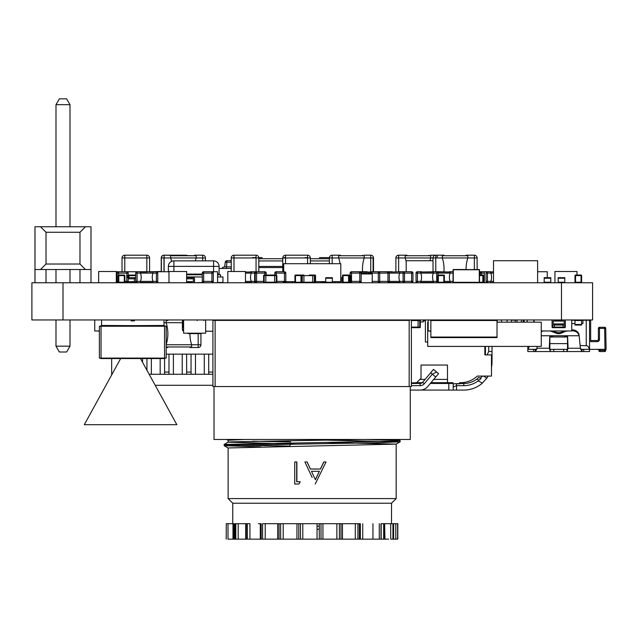 <?xml version="1.0" encoding="UTF-8"?>
<svg xmlns="http://www.w3.org/2000/svg" width="638" height="638" viewBox="0 0 638 638"><rect width="100%" height="100%" fill="white"/><g stroke="black" fill="none" stroke-linecap="round" stroke-linejoin="round"><path stroke-width="0.96" d="M350.948 281.382L350.948 275.6L350.948 281.382M128.19 278.774L134.419 278.774L134.419 277.69L135.719 277.69L134.419 277.69L134.419 282.762L134.419 282.211L135.99 282.211M501.564 319.957L501.564 322.158M497.154 319.957L497.154 322.158M521.413 319.957L521.413 322.158L521.413 319.957M564.797 278.24L564.797 277.69L558.178 277.69L564.797 277.69L564.797 282.762L564.797 282.211L558.178 282.211L558.178 282.762L558.178 277.69L558.178 278.24L564.797 278.24M558.178 278.774L558.178 277.69L564.797 277.69L558.178 277.69L564.797 277.69L558.178 277.69L558.178 282.762M186.631 278.774L191.847 278.774L191.847 277.69L186.631 277.69M220.086 282.482L217.558 282.506M217.558 282.482L222.957 282.482L222.957 276.972L217.558 276.972L220.533 276.964L220.533 274.763L219.759 274.763A0.662 0.662 -7.8 0 1 219.113 274.236L219.759 274.763L217.558 274.763L220.533 274.763L220.533 276.964M186.631 276.972L202.286 276.972L186.631 276.964M186.631 282.482L190.969 282.482M194.438 282.762L202.828 282.482M190.1 276.972L197.373 276.972L190.1 276.972M412.969 273.112L412.969 281.382L411.598 281.382L411.598 282.762A1.38 1.38 172.2 0 0 412.969 281.382L412.969 273.112A1.38 1.38 172.2 0 0 411.598 271.74A1.38 1.38 172.2 0 1 412.969 273.112A1.38 1.38 172.2 0 0 411.598 271.74L411.598 273.112L412.969 273.112A1.38 1.38 172.2 0 0 411.598 271.74L403.328 271.74A1.38 1.38 172.2 0 0 403.216 271.74A1.38 1.38 172.2 0 1 403.32 271.74L403.104 271.74A1.38 1.38 -45 0 1 404.484 273.112A1.38 1.38 135 0 0 403.104 271.74L393.247 272.011M135.719 281.382L135.719 273.112A1.38 1.38 0 0 1 137.09 271.74A1.38 1.38 180 0 0 135.719 273.112L140.472 273.112A11.715 11.715 0 0 1 140.472 281.382L140.472 282.762L153.008 282.762L153.008 281.382L156.39 281.382L156.39 282.762A1.38 1.38 180 0 0 157.769 281.382L157.769 273.112A1.38 1.38 180 0 0 156.39 271.74L153.008 271.74L156.39 271.74A1.38 1.38 0 0 1 157.769 273.112L153.008 273.112A11.715 11.715 180 0 0 153.008 281.382L137.09 281.382L137.09 282.762A1.38 1.38 0 0 1 135.719 281.382L137.09 281.382L137.09 271.74L153.008 271.74L153.208 272.163M152.251 282.762L140.472 282.49L153.008 282.49M149.986 272.011L153.008 271.74L153.008 273.112L140.472 273.112L140.28 272.163M140.472 272.011L147.322 272.011A1.38 1.38 172.2 0 1 148.144 271.74A1.38 1.38 172.2 0 0 147.322 272.011M141.229 282.762L140.472 282.49M141.229 271.74L126.818 271.74A1.38 1.38 -26.6 0 1 128.19 273.112L126.81 273.112L126.81 271.74L128.19 273.112L128.19 281.382A1.38 1.38 -26.6 0 1 126.818 282.762L126.81 273.112L118.54 273.112L118.54 275.106M393.407 282.49L393.407 282.762A0.55 0.55 153.4 0 0 393.877 282.49M168.982 271.74L156.422 271.74A1.38 1.38 172.2 0 0 156.414 271.74L148.144 271.74L156.414 271.74A1.38 1.38 172.2 0 0 156.414 271.74L156.39 281.382L157.769 281.382M142.449 272.011L143.199 271.74M145.695 282.762L147.322 282.49A1.38 1.38 172.2 0 0 148.144 282.762L148.144 282.49M145.695 282.49L147.322 282.49L145.695 282.49M231.243 266.883L224.664 266.883L225.238 262.186A1.683 1.683 -45 0 1 226.905 260.711A1.683 1.683 135 0 0 225.238 262.186L224.664 266.883A3.525 3.525 135 0 0 221.857 268.431A3.525 3.525 135 0 1 224.664 266.883A3.525 3.525 135 0 0 221.857 268.431M226.905 260.711L231.243 260.711L226.905 260.711L226.905 262.186L225.238 262.186L224.664 266.883M276.182 275.042L276.182 273.112L284.452 273.112L284.452 271.74L276.182 271.74A1.38 1.38 -26.6 0 0 274.803 273.112A1.38 1.38 -26.6 0 1 276.182 271.74L276.182 273.112L274.803 273.112L274.803 275.042L274.803 273.112L274.803 275.042L270.265 275.042A0.55 0.55 -26.6 0 0 270.081 275.082L267.521 275.082L270.081 275.082A0.55 0.55 -26.6 0 1 270.265 275.042A0.55 0.55 153.4 0 0 270.081 275.082A0.55 0.55 -26.6 0 1 270.265 275.042L274.803 275.042L270.265 275.042L274.803 275.042L270.265 275.042L274.643 275.042L274.643 275.6L265.823 275.632L265.823 275.042L264.164 275.042A0.55 0.55 180 0 0 263.614 275.6L263.614 282.211A0.55 0.55 180 0 0 264.164 282.762L264.164 282.211L265.823 282.211L265.823 275.6L264.164 275.6L264.164 282.211L263.614 282.211M188.003 333.188L188.003 333.626L201.233 333.626L201.233 333.188M186.631 282.762L186.631 271.493L168.982 271.493L168.982 282.762M268.622 275.082L266.963 275.042A0.55 0.55 180 0 0 266.78 275.082A0.55 0.55 0 0 1 266.963 275.042A0.55 0.55 135 0 0 266.788 275.082A0.55 0.55 -45 0 1 266.971 275.042L268.63 275.042L266.971 275.082M285.912 282.73L285.425 282.73L285.912 282.73M116.291 275.042L117.161 275.042M455.125 319.957L444.096 319.957M460.636 319.957L438.585 319.957M534.094 319.957L534.094 322.158M257.505 319.957L257.505 320.396M367.759 319.957L367.759 320.396L376.149 320.396A0.55 0.55 -90 0 1 376.691 319.957L376.691 320.396M479.505 275.042L482.83 275.042A0.55 0.55 -26.6 0 1 483.381 275.6A0.55 0.55 153.4 0 0 482.83 275.042L479.505 275.042L482.83 275.042A0.55 0.55 -26.6 0 1 483.381 275.6L483.381 282.211L482.83 282.762A0.55 0.55 153.4 0 0 483.381 282.211L483.381 275.6L482.83 275.6L482.83 282.211L479.505 282.211M544.182 278.774L544.182 282.762L544.182 277.69L550.793 277.69L544.182 277.69L550.793 277.69L550.793 282.762L550.793 282.211L544.182 282.211L544.182 282.762M126.81 281.661L125.431 281.661L126.81 281.661M563.107 325.029L563.107 327.119L564.758 327.119L564.758 325.029L554.717 325.029L554.717 323.945L562.66 323.945L562.66 325.029L562.66 323.921L564.199 323.921L564.199 321.058L564.199 323.921L553.178 323.921L553.178 321.058L564.199 321.058L561.998 321.058L561.998 319.957M564.75 325.029A0.55 0.55 -90 0 0 565.308 324.479L565.308 320.507A0.55 0.55 -90 0 0 564.75 319.957A0.55 0.55 90 0 1 565.308 320.507A0.55 0.55 -90 0 0 564.758 319.957M434.223 271.74L438.354 271.74L434.223 271.74A1.38 1.38 180 0 0 434.215 271.74M453.044 273.112L450.133 273.112L450.133 271.74L449.383 271.74L453.044 271.74L450.133 271.74L450.332 272.163M433.529 272.163L433.33 273.112A11.715 11.715 -45 0 0 433.33 281.382L420.793 281.382L420.793 282.762L433.33 282.762L433.33 281.382A11.715 11.715 -45 0 1 433.33 273.112L438.091 273.112L438.091 275.098L438.091 273.112A1.38 1.38 135 0 0 436.711 271.74A1.38 1.38 -45 0 1 438.091 273.112L450.133 273.112A11.715 11.715 180 0 0 450.133 281.382L450.133 282.762L449.383 282.762M450.133 271.74L449.383 271.74M437.596 271.74L450.133 272.011M437.596 272.011L449.383 272.011L438.354 271.74M444.311 282.49L450.133 282.49M453.522 282.762A1.38 1.38 180 0 0 454.527 282.323M371.715 273.112L378.31 273.112L378.31 281.382L387.96 281.382L387.96 273.112L378.31 273.112A1.38 1.38 -26.6 0 1 379.69 271.74L379.69 282.762A1.38 1.38 -26.6 0 1 378.31 281.382L378.31 273.112A1.38 1.38 -26.6 0 1 379.69 271.74L387.96 271.74A1.38 1.38 -26.6 0 1 389.339 273.112L387.96 273.112L387.96 271.74L389.339 273.112L389.339 281.382A1.38 1.38 -26.6 0 1 387.968 282.762M367.887 273.112L370.526 273.112L370.526 273.941L370.526 273.112A1.38 1.38 -26.6 0 1 371.906 271.74L371.906 273.112L370.526 273.112L370.526 273.941L370.526 273.112A1.38 1.38 -26.6 0 1 371.906 271.74L387.96 271.74A1.38 1.38 -26.6 0 1 389.339 273.112L399.723 273.112L399.723 271.74L398.973 271.74L403.104 271.74L399.723 271.74L403.104 271.74L399.723 271.74L403.104 271.74L403.104 281.382L404.484 281.382A1.38 1.38 -45 0 1 403.112 282.762L403.104 281.382L399.723 281.382A11.715 11.715 -45 0 1 399.723 273.112L404.484 273.112L404.484 281.382L404.484 273.112L411.598 273.112L411.598 281.382L404.484 281.382M378.31 273.112L378.31 281.382L378.31 273.112M248.334 320.396L248.334 319.957L248.334 320.396L248.334 319.957L248.334 320.396L252.425 320.396A0.55 0.55 -90 0 1 252.959 319.957L252.959 320.396M455.245 282.323L455.245 282.762L455.245 282.323M406.199 261.851A35.832 35.832 135 0 0 405.178 257.951L405.178 255.2L398.646 255.2L406.916 255.2L398.646 255.2A2.759 2.759 135 0 0 395.895 257.951A2.759 2.759 -45 0 1 398.646 255.2A2.759 2.759 180 0 1 398.654 255.2L405.154 255.2L405.178 255.75L430.682 255.75L405.178 255.75M395.895 257.951L395.895 271.74L395.895 257.951L430.706 257.951A35.832 35.832 -45 0 0 429.94 260.711A35.832 35.832 -45 0 1 430.706 257.951L430.706 255.75M430.706 255.2L437.245 255.2L437.237 257.951M254.618 320.396L254.618 319.957L257.505 319.989M312.732 275.082L314.989 275.042A0.55 0.55 -26.6 0 1 315.539 275.6A0.55 0.55 153.4 0 0 314.989 275.042L309.478 275.042A0.55 0.55 153.4 0 0 309.286 275.082A0.55 0.55 -26.6 0 1 309.478 275.042L314.989 275.042A0.55 0.55 -26.6 0 1 315.539 275.6L315.539 282.211L314.989 282.762A0.55 0.55 153.4 0 0 315.539 282.211L315.539 275.6L314.989 275.6L314.989 282.211L312.732 282.211L312.732 275.6L309.478 275.6M309.286 275.082A0.55 0.55 -26.6 0 1 309.478 275.042L314.39 275.6L314.39 282.762A0.55 0.55 135 0 0 314.941 282.211L314.941 275.6A0.55 0.55 135 0 0 314.39 275.042L314.39 275.6L314.989 275.6L314.989 275.042M430.977 382.688L447.485 382.688L447.485 365.048L421.024 365.048L421.024 378.278L416.614 382.688L411.382 382.912M401.174 319.957L401.174 320.396M396.764 319.957L396.764 320.396M423.225 321.943L420.314 321.943L423.225 321.943L423.225 319.957L423.225 321.943M419.206 383.462A1.101 1.101 -63.4 0 0 420.211 382.808L420.259 382.688M444.933 382.688L444.989 382.808A1.101 1.101 -63.4 0 0 445.994 383.462M438.035 383.462L437.692 382.688M419.206 390.081L445.994 390.081M487.097 354.903L488.716 351.49L492.026 351.49L492.026 346.418M488.716 346.418L488.716 351.49M485.414 354.903L485.414 346.418M511.485 320.172L517.003 320.172M420.139 390.081L453.219 390.081L453.219 387.035L456.521 385.671L463.802 385.671L463.802 383.462A21.612 21.612 -63.4 0 0 476.921 379.028L478.803 380.176L478.189 380.83L482.352 383.127L486.898 378.079L483.261 376.077M482.567 376.077L480.199 378.167M481.012 378.613L478.811 377.401M482.352 383.127A28.224 28.224 116.6 0 1 463.802 390.081L453.219 390.081L453.219 383.797L459.615 383.797L459.615 382.688L460.604 382.688A24.26 24.26 116.6 0 0 477.256 376.077L491.475 376.077L491.475 354.903L491.475 355.9L492.026 355.9L491.475 356.132M491.475 357.974L491.475 367.4A28.224 28.224 116.6 0 0 492.026 361.85L492.026 351.49M488.182 376.077A28.224 28.224 116.6 0 1 486.898 378.079M492.026 353.476L492.026 350.166L492.026 353.476M485.414 348.603A21.612 21.612 -63.4 0 0 485.303 346.418M425.386 320.396L423.225 320.396M404.149 320.396L404.149 319.957L404.149 320.396L382.76 320.396A0.55 0.55 -90 0 0 382.202 319.957A0.55 0.55 90 0 1 382.76 320.396A0.55 0.55 -90 0 0 382.218 319.957A0.55 0.55 90 0 1 382.744 320.396A0.55 0.55 90 0 0 382.202 319.957A0.55 0.55 90 0 1 382.744 320.396M491.475 354.903L484.864 354.903L484.864 346.418M463.802 383.462L452.996 383.797L452.996 382.688L447.485 382.688M452.996 383.462L430.323 383.462M435.722 377.034L432.333 374.187L436.567 371.986L438.553 373.653L427.747 386.532A9.921 9.921 116.6 0 1 420.147 390.081L410.274 390.081M447.485 365.048L421.024 365.048L421.024 378.278L416.614 382.688L422.26 382.688M411.382 383.462L420.131 383.462A3.31 3.31 -63.4 0 0 422.667 382.29L433.481 369.402L438.553 373.653L433.736 379.395L447.485 379.395M430.65 372.775L432.333 374.187L424.166 383.924L422.659 382.29M425.083 379.395L419.908 379.395M420.131 383.462L420.131 385.671A5.511 5.511 -63.4 0 0 424.166 383.924M411.382 385.671L420.131 385.671M476.921 379.028L478.819 377.393M478.803 380.176L481.076 378.637M463.802 385.671A23.813 23.813 -63.4 0 0 478.189 380.83M425.386 320.946L423.225 320.946M166.191 354.138L212.917 354.138M533.807 319.957L533.807 322.158M527.187 319.957L527.187 322.158M193.944 282.762A0.55 0.55 180 0 0 194.494 282.211L194.494 278.24A0.55 0.55 180 0 0 193.944 277.69L191.847 277.69L191.847 278.79L193.394 278.79L193.394 281.661L193.394 278.79L186.631 278.79M191.185 282.762L191.185 281.661L193.394 281.661L186.631 281.661M339.073 282.762L339.073 281.661L341.282 281.661L341.282 278.79L340.796 278.79L341.282 278.79L341.282 281.661L338.571 281.661M213.586 271.74L213.586 260.87L213.586 266.381L219.097 266.381A5.511 5.511 -7.8 0 0 213.586 260.87L173.895 260.87A5.511 5.511 172.2 0 0 168.376 266.381A5.511 5.511 -7.8 0 1 173.895 260.87L213.586 260.87A5.511 5.511 -7.8 0 1 219.097 266.381L219.097 274.101A0.662 0.662 172.2 0 0 219.759 274.763L219.113 274.236M168.376 266.381L168.376 271.74L168.376 266.381L168.376 271.74L168.376 266.381L173.895 266.381L173.895 271.493M186.631 274.763L202.286 274.763L186.631 274.763M350.429 275.6L350.437 278.24M350.429 282.243A0.55 0.55 180 0 0 350.98 282.762A0.55 0.55 -45 0 1 350.437 282.243M391.987 271.74A1.38 1.38 -26.6 0 1 392.817 272.011A1.38 1.38 -26.6 0 0 391.987 271.74L383.717 271.74L391.987 272.011M385.838 271.74L383.717 271.74M341.832 282.762A0.55 0.55 180 0 0 342.383 282.211L342.534 275.6A0.55 0.55 -26.6 0 1 343.084 275.042A0.55 0.55 153.4 0 0 342.534 275.6A0.55 0.55 -26.6 0 1 343.084 275.042L348.595 275.042A0.55 0.55 -26.6 0 1 349.146 275.6A0.55 0.55 153.4 0 0 348.595 275.042L343.084 275.042L348.595 275.042A0.55 0.55 -26.6 0 1 349.146 275.6L349.146 282.211L350.414 282.211M213.307 273.112L213.307 281.382L211.928 281.382L211.928 282.762A1.38 1.38 172.2 0 0 213.307 281.382L213.307 273.112A1.38 1.38 172.2 0 0 211.928 271.74L211.928 273.112L213.307 273.112A1.38 1.38 172.2 0 0 211.928 271.74L203.666 271.74A1.38 1.38 172.2 0 0 202.286 273.112L202.286 281.382L202.286 273.112L203.666 273.112L203.666 271.74A1.38 1.38 172.2 0 0 202.286 273.112L202.286 281.382A1.38 1.38 172.2 0 0 203.658 282.762M217.558 282.762L217.558 271.74L203.666 271.74M555.379 319.989L561.998 319.989M554.278 325.029L554.278 327.119L552.077 327.119A0.55 0.55 -90 0 0 552.628 327.669L564.758 327.669A0.55 0.55 -90 0 0 565.308 327.119L565.308 320.507L565.308 327.119A0.55 0.55 90 0 1 564.758 327.669L565.308 327.119M387.96 272.011L387.186 272.011L387.96 272.011M399.723 273.112A11.715 11.715 -45 0 0 399.723 281.382L399.723 282.762L388.781 282.49L398.973 282.762M295.49 275.042L294.939 275.6L294.939 282.211A0.55 0.55 172.2 0 0 295.49 282.762L294.939 282.211L294.939 275.6A0.55 0.55 -7.8 0 1 295.49 275.042A0.55 0.55 172.2 0 0 294.939 275.6A0.55 0.55 -7.8 0 1 295.49 275.042L301 275.042A0.55 0.55 -7.8 0 1 301.559 275.6A0.55 0.55 172.2 0 0 301 275.042A0.55 0.55 -7.8 0 1 301.559 275.6L301.559 282.211L301 282.762A0.55 0.55 172.2 0 0 301.559 282.211L301.559 275.6L301 275.6L301 282.211L295.49 282.211L295.49 275.6L301 275.6L301 275.042L295.49 275.042L301 275.042M116.291 271.74L126.81 271.74A1.38 1.38 -26.6 0 1 128.19 273.112M328.777 263.669L330.213 263.669L328.777 263.669M330.213 263.669L327.35 263.669M371.077 272.011L367.616 272.011M366.786 272.011L360.606 272.011M359.784 272.011L359.186 272.011L359.784 272.011M575.548 275.042L574.997 275.6L574.997 282.211A0.55 0.55 172.2 0 0 575.54 282.762L574.997 282.211L574.997 275.6A0.55 0.55 -7.8 0 1 575.548 275.042A0.55 0.55 172.2 0 0 574.997 275.6A0.55 0.55 -7.8 0 1 575.548 275.042L581.058 275.042A0.55 0.55 -7.8 0 1 581.609 275.6A0.55 0.55 172.2 0 0 581.058 275.042A0.55 0.55 -7.8 0 1 581.609 275.6L581.609 282.211L581.058 282.762A0.55 0.55 172.2 0 0 581.609 282.211L581.609 275.6L581.058 275.6L581.058 282.211L575.548 282.211L575.548 275.6L581.058 275.6L581.058 275.042L575.548 275.042L581.058 275.042M443.912 272.011A35.832 35.832 135 0 0 442.301 257.951L467.829 257.951A35.832 35.832 -45 0 0 466.099 269.507A35.832 35.832 -45 0 1 467.829 257.951L467.829 255.2L474.361 255.2A2.759 2.759 -45 0 1 477.12 257.951L477.12 269.531L477.12 257.951L474.361 257.951L474.361 255.2L467.829 255.2L467.829 255.75L442.301 255.75L444.04 255.75L444.04 255.2L442.301 255.2L444.04 255.2M430.706 257.951L433.019 257.951A2.759 2.759 -45 0 1 435.77 255.2A2.759 2.759 135 0 0 433.019 257.951L442.301 257.951L442.301 255.2L435.77 255.2A2.759 2.759 135 0 0 433.019 257.951A2.759 2.759 -45 0 1 435.77 255.2L442.301 255.2L442.301 255.75L467.829 255.75L444.04 255.75L466.091 255.75L444.04 255.75L466.091 255.75L466.091 255.2L474.361 255.2L467.829 255.2L474.361 255.2L474.361 269.531M433.019 257.951L433.019 271.74L433.019 257.951M394.412 319.957L394.412 320.396M477.296 282.762A0.55 0.55 153.4 0 0 477.312 282.762L477.32 282.323L477.296 282.762M131.157 319.957L131.157 320.89L134.466 320.89L134.466 319.957L134.466 320.89M101.586 320.89L101.586 325.468L163.99 325.795M163.99 320.89L163.99 325.468L101.586 325.795M282.778 267.545L258.805 267.545M258.805 266.445L282.778 266.445M329.399 260.934L310.339 260.934M282.778 260.934L258.805 260.934M319.407 257.624L329.415 257.624L319.407 257.624M307.588 257.624L305.076 257.624M258.789 257.624L262.186 257.624M284.125 257.624L285.537 257.624M373.102 271.74L373.102 258.725M256.053 257.624L252.481 257.624M372.329 257.951L371.667 257.951M258.805 258.725L282.778 258.725M310.339 258.725L329.399 258.725M129.051 277.69L129.051 275.042L128.19 275.042L129.051 275.042M126.85 275.6L126.85 277.69M265.823 282.762L265.823 282.211L274.643 282.179L274.643 282.762M265.823 275.042L264.164 275.042A0.55 0.55 0 0 0 263.614 275.6L264.164 275.042M325.739 278.774L325.739 277.69L325.739 278.24L332.35 278.24L332.35 277.69L325.739 277.69L325.739 282.762L325.739 277.69L332.35 277.69L325.739 277.69L332.35 277.69L332.35 282.762L332.35 282.211L325.739 282.211L325.739 282.762M437.772 282.267A1.38 1.38 -45 0 1 436.719 282.762L436.711 281.382L437.764 281.382M433.33 273.112L417.419 273.112L417.419 281.382L420.793 281.382A11.715 11.715 135 0 0 420.793 273.112L420.793 271.74L417.419 271.74L421.551 271.74M420.601 272.163L420.793 271.74M432.58 282.762L421.551 282.762M433.33 281.382L436.711 281.382L436.711 271.74L421.551 272.011M433.33 272.011L420.793 272.011L433.33 272.011M417.419 271.74A1.38 1.38 135 0 0 416.04 273.112A1.38 1.38 -45 0 1 417.419 271.74L417.419 273.112L416.04 273.112L416.04 281.382L416.04 273.112M417.411 282.762A1.38 1.38 -45 0 1 416.04 281.382A1.38 1.38 135 0 0 417.411 282.762L417.419 281.382L416.04 281.382M350.134 273.112L350.134 281.382L350.134 273.112A1.38 1.38 -26.6 0 1 351.514 271.74L351.514 273.112L350.134 273.112L350.134 281.382L351.514 281.382L351.514 282.762A1.38 1.38 -26.6 0 1 350.134 281.382L350.134 273.112A1.38 1.38 -26.6 0 1 351.514 271.74L359.784 271.74A1.38 1.38 -26.6 0 1 361.164 273.112L359.784 273.112L359.784 271.74L361.164 273.112L361.164 281.382A1.38 1.38 -26.6 0 1 359.792 282.762L359.784 273.112L351.514 273.112L351.514 281.382L361.164 281.382M351.514 271.74L366.786 271.74A1.38 1.38 172.2 0 1 368.166 273.112A1.38 1.38 172.2 0 0 366.786 271.74L359.784 271.74A1.38 1.38 -26.6 0 1 361.164 273.112L366.786 273.112L366.786 273.941M171.574 261.381A35.832 35.832 135 0 0 170.649 257.951L196.177 257.951A35.832 35.832 -45 0 0 195.372 260.87A35.832 35.832 -45 0 1 196.177 257.951L196.177 255.2L202.709 255.2A2.759 2.759 -45 0 1 205.468 257.951L205.468 260.87L205.468 257.951A2.759 2.759 180 0 0 202.709 255.2L196.177 255.2L196.177 255.75L170.649 255.75L196.177 255.75M203.267 282.706A2.759 2.759 -45 0 1 202.717 282.762A2.759 2.759 180 0 0 203.267 282.706M161.366 257.951L161.366 271.74L161.366 257.951L170.649 257.951L170.649 255.2L164.118 255.2L172.388 255.2L164.118 255.2A2.759 2.759 135 0 0 161.366 257.951A2.759 2.759 -45 0 1 164.118 255.2A2.759 2.759 180 0 0 164.118 255.2L170.649 255.2L170.649 255.75M172.388 255.2L172.388 255.75L194.438 255.75L163.99 255.2A2.759 2.759 172.2 0 0 161.231 257.951L161.231 271.493L161.231 257.951L161.231 271.493L161.231 257.951L163.99 257.951L163.99 271.493M205.468 257.951L202.709 257.951L202.709 255.2L194.438 255.2L202.709 255.2A2.759 2.759 0 0 1 205.468 257.951L205.468 260.87M321.105 281.637L321.105 282.762M130.67 282.762L130.67 281.661M219.097 268.431L231.243 268.431M241.722 319.957L241.722 320.396L241.722 319.957L241.722 320.396L222.837 320.396M256.572 282.762A1.38 1.38 -26.6 0 1 255.2 281.382L255.2 273.112A1.38 1.38 -26.6 0 1 256.58 271.74L264.842 271.74A1.38 1.38 -26.6 0 1 266.221 273.112L264.842 273.112L264.842 271.74L266.221 273.112L266.221 275.082M255.2 273.112L255.2 281.382L255.2 273.112A1.38 1.38 -26.6 0 1 256.58 271.74L256.58 273.112L255.2 273.112L255.2 281.382L263.614 281.382M256.58 271.74L264.842 271.74A1.38 1.38 -26.6 0 1 266.221 273.112M348.595 282.762A0.55 0.55 153.4 0 0 349.146 282.211L348.595 282.762M342.534 282.211A0.55 0.55 153.4 0 0 343.077 282.762L343.084 282.211L342.383 282.211L342.534 275.6L342.534 282.211M118.54 282.706L118.54 282.762A1.38 1.38 -26.6 0 1 117.161 281.382L117.161 273.112A1.38 1.38 -26.6 0 1 118.54 271.74L126.81 271.74L118.54 271.74L118.54 273.112L117.161 273.112L117.161 281.382L117.161 273.112A1.38 1.38 -26.6 0 1 118.54 271.74L126.81 271.74M418.113 319.989L409.293 319.957L409.293 320.396M418.113 319.957L418.113 327.669L411.382 327.637M552.077 327.119L552.077 324.535M554.278 327.669L554.278 327.119M480.725 273.112L479.808 273.112L479.808 271.74A1.38 1.38 -45 0 1 480.725 272.091A1.38 1.38 135 0 0 479.808 271.74L481.116 271.844M466.29 269.507L464.305 269.507L466.29 269.507M231.243 257.951L231.243 271.493L231.243 257.951A2.759 2.759 -26.6 0 1 234.002 255.2L256.053 255.2L234.002 255.2L234.002 257.951L231.243 257.951L231.243 271.493L231.243 257.951A2.759 2.759 -26.6 0 1 234.002 255.2L256.053 255.2A2.759 2.759 -26.6 0 1 258.805 257.951L258.805 271.74M234.002 271.493L234.002 257.951L256.053 257.951L256.053 255.2A2.759 2.759 -26.6 0 1 258.805 257.951L256.053 257.951L256.053 271.844M199.032 333.188L199.032 333.626M190.204 333.188L190.204 333.626M310.339 257.951L310.339 263.709L310.339 257.951A2.759 2.759 172.2 0 0 307.588 255.2L307.588 257.951L310.339 257.951A2.759 2.759 172.2 0 0 307.588 255.2L285.537 255.2A2.759 2.759 172.2 0 0 282.778 257.951L282.778 271.74L282.778 257.951L282.778 271.74L282.778 257.951L285.537 257.951L285.537 255.2A2.759 2.759 172.2 0 0 282.778 257.951M285.425 282.363L285.425 282.762A2.759 2.759 172.2 0 0 285.529 282.762L285.537 282.73M285.537 263.709L285.537 257.951L307.588 257.951L307.588 255.2L285.537 255.2M173.4 354.138L173.4 374.267L164.58 374.267L164.58 358.548L164.58 374.267L160.17 374.267L160.17 358.548M168.99 374.267L168.99 354.138L168.99 372.058L164.58 372.058L164.58 374.267L168.99 374.267L168.99 372.058M547.268 277.69L547.268 271.74L537.611 271.74M480.27 275.042L480.27 273.112A1.38 1.38 0 0 1 481.65 271.74L481.116 271.74M116.291 282.762L116.291 271.493L98.651 271.493L98.651 282.762M118.237 282.211L118.237 275.6A0.55 0.55 -26.6 0 1 118.796 275.042A0.55 0.55 153.4 0 0 118.237 275.6A0.55 0.55 -26.6 0 1 118.796 275.042L124.306 275.042A0.55 0.55 -26.6 0 1 124.857 275.6A0.55 0.55 153.4 0 0 124.306 275.042L118.796 275.042L124.306 275.042A0.55 0.55 -26.6 0 1 124.857 275.6L124.857 282.211L124.306 282.762A0.55 0.55 153.4 0 0 124.857 282.211L124.857 275.6L124.306 275.6L124.306 282.211L118.237 282.211A0.55 0.55 153.4 0 0 118.788 282.762L118.796 275.042M112.759 358.101L101.282 358.101M100.7 325.795L100.262 326.241L100.7 325.795L100.262 326.241L100.7 325.795L100.262 326.241L100.7 325.795L164.867 325.795L165.314 326.241M164.54 358.101L164.54 326.241L166.191 326.241L166.191 358.101L99.376 358.101L99.376 326.241L164.54 326.241L164.54 325.795M163.99 358.101L143.478 358.436M164.867 358.548L165.314 358.101L164.867 358.548L100.7 358.548L100.262 358.101M141.716 358.101L141.277 358.548L141.716 358.101M114.816 358.101L115.255 358.548M99.376 326.241L99.376 358.101M135.719 275.082L129.051 275.082L135.719 275.082M134.251 282.73L130.67 282.73L134.251 282.73M407.642 320.396L407.642 319.957A0.55 0.55 -90 0 0 407.1 320.396M274.643 275.082L265.823 275.082L274.643 275.082M274.643 282.73L265.823 282.73L274.643 282.73M135.719 278.24L134.419 278.24L134.419 277.69L135.719 277.69L134.419 277.69L135.719 277.69L134.419 277.69L134.419 278.79L128.19 278.79M536.941 348.803L535.306 351.546L527.817 351.546L527.817 349.345L535.306 349.345L536.933 348.795L536.981 348.244L549.318 348.244L549.868 349.257M535.306 349.345L535.306 351.546L550.379 351.546L549.318 348.244L549.749 337.039A1.101 1.101 90 0 1 551.264 336.106L553.409 336.992M579.073 334.822L579.073 335.748A6.619 5.997 180 0 0 572.565 330.835L572.565 329.902A6.619 5.997 0 0 1 579.073 334.822L579.073 335.748L541.255 335.748M604.633 328.395L604.999 349.345L589.56 349.345L589.56 351.546L589.56 349.345L589.56 351.546L582.079 351.546L580.436 348.803L582.079 351.546L582.079 349.345L589.56 349.345L589.56 320.236L590.66 320.236L590.66 341.625L597.28 341.625A2.209 2.209 -90 0 0 599.481 339.424L599.481 328.395L605.733 328.379L604.633 328.395L604.633 327.294L599.481 327.294A1.101 1.101 -90 0 0 598.38 328.395L599.481 328.395L599.481 327.294L604.633 327.294A1.101 1.101 90 0 1 605.733 328.379L606.1 349.345L604.999 349.345L606.1 349.345L605.733 328.379A1.101 1.101 90 0 0 604.633 327.294M536.949 348.428L537.164 346.418M605.661 350.445L605.661 349.345L605.661 350.445A1.101 1.101 90 0 1 604.553 351.546L599.927 351.546L604.553 351.546A1.101 1.101 90 0 0 605.661 350.445L604.553 350.445L604.553 351.546M552.747 330.978L556.161 332.262A6.619 5.997 180 0 0 561.225 332.262L564.63 330.978M561.225 332.262L561.225 333.195L566.297 330.978M571.744 329.902L572.565 329.902M597.28 341.625L597.28 340.525L590.66 340.525L597.28 340.525A1.101 1.101 -90 0 0 598.38 339.424L598.38 328.395L598.38 339.424L599.481 339.424M543.353 330.978A6.619 5.997 180 0 0 541.255 331.776M553.728 349.345L553.728 351.546L571.879 351.546M568.059 345.525L567.509 345.525L567.509 349.257L568.059 348.244L580.413 348.244L579.144 335.955A6.619 6.619 -90 0 0 579.121 335.748M566.999 349.345L566.999 351.546L568.059 348.244L567.637 337.039A1.101 1.101 90 0 0 566.113 336.106L563.968 336.992M580.444 348.795L580.42 348.244L580.444 348.795L582.079 349.345M567.509 345.525L567.645 337.199M567.509 343.611L567.509 336.992L549.868 336.992L549.868 349.345L567.509 349.345L567.509 343.611L549.868 343.611M549.868 345.525L549.318 345.525M528.009 349.345L529.357 346.418M571.744 330.835L572.565 330.835M549.733 337.199L549.868 338.315L549.733 337.199M589.368 349.345L588.395 346.889L587.12 345.724L580.125 345.525M586.25 345.525L586.25 320.236L582.949 320.236L582.949 323.546L582.949 320.236L581.601 320.236M571.744 323.546L574.982 323.546M581.601 323.546L582.949 323.546M598.827 349.345L598.827 350.445L599.927 350.445L599.927 351.546A1.101 1.101 -90 0 1 598.827 350.445M567.365 330.978A6.619 5.997 180 0 0 566.297 331.289M571.744 320.236L574.982 320.236M566.999 351.546L582.079 351.546M553.728 351.546L550.379 351.546L550.379 349.345M561.225 333.195A6.619 5.997 0 0 1 556.161 333.195L551.08 331.289A6.619 5.997 180 0 0 550.012 330.978M586.25 320.236L589.56 320.236L589.56 349.345L589.56 320.236M527.817 349.345L527.817 346.418L527.817 349.345M475.645 282.762L475.645 282.323M456.888 282.323L456.888 282.762M122.025 257.951L122.025 271.74L122.025 257.951A2.759 2.759 -26.6 0 1 124.777 255.2L146.828 255.2L124.777 255.2L124.777 257.951L122.025 257.951L122.025 271.74L122.025 257.951A2.759 2.759 -26.6 0 1 124.777 255.2L146.828 255.2A2.759 2.759 -26.6 0 1 149.587 257.951L149.587 271.74M147.601 282.65A2.759 2.759 -26.6 0 1 146.836 282.762L146.828 282.49M124.777 271.74L124.777 257.951L146.828 257.951L146.828 255.2A2.759 2.759 -26.6 0 1 149.587 257.951L146.828 257.951L146.828 272.011M97.654 330.978L99.376 331.226M205.643 331.226L212.917 331.226M325.428 281.637L325.428 282.762L325.428 281.637M430.865 337.598L497.018 337.598L497.018 337.047L430.865 337.047L430.865 337.598M486.052 281.382L487.432 281.382L487.432 282.762A1.38 1.38 0 0 1 486.052 281.382L486.052 273.112A1.38 1.38 0 0 1 487.432 271.74A1.38 1.38 180 0 0 486.052 273.112L490.813 273.112A11.715 11.715 0 0 1 490.813 281.382L490.813 282.762L493.509 282.49M490.614 272.163L490.813 271.74L487.432 271.74L493.509 272.011M490.813 272.011L493.509 271.74M491.563 282.762L490.813 282.49M490.813 271.74L490.813 273.112L493.509 273.112M245.447 273.112L251.292 273.112A11.715 11.715 180 0 0 251.292 281.382L254.674 281.382L254.674 273.112L251.292 273.112L251.292 271.74L250.543 271.74L254.674 271.74L251.292 271.74L251.492 272.163M245.447 281.382L251.292 281.382L251.292 282.762L250.543 282.762M251.292 271.74L250.543 271.74M245.447 272.011L251.292 272.011M245.447 282.49L251.292 282.49M254.674 271.74A1.38 1.38 0 0 1 255.623 272.115A1.38 1.38 180 0 0 254.674 271.74L254.674 273.112L256.053 273.112M254.674 281.382L254.674 282.762A1.38 1.38 180 0 0 255.623 282.387M581.601 323.945L581.601 325.029L581.601 324.479L581.601 325.029L574.982 325.029L574.982 324.479L574.982 325.029L581.601 325.029L581.601 319.957M418.113 327.119L420.314 327.119L420.314 320.507A0.55 0.55 -90 0 0 419.764 319.957A0.55 0.55 90 0 1 420.314 320.507L420.314 327.119A0.55 0.55 90 0 1 419.764 327.669A0.55 0.55 -90 0 0 420.314 327.119L420.314 320.507L418.113 320.507M418.113 327.669L419.764 327.669L419.764 319.957M563.107 327.119L563.107 327.669M481.65 275.042L481.65 271.74L485.789 271.74L481.65 271.74A1.38 1.38 180 0 0 480.27 273.112L484.346 273.112M399.723 282.49L388.781 282.49L399.723 282.49M399.922 272.163L399.723 271.74M361.164 273.941L372.249 273.941L372.249 282.762M285.912 281.637L285.912 282.762M339.073 282.73A1.38 1.38 -26.6 0 1 338.786 282.762L338.778 281.661M149.659 271.74L161.366 271.493M212.917 372.058L208.69 372.058L208.69 374.267L212.917 374.267L208.69 374.267L208.69 354.138L208.69 374.267L204.28 374.267L204.28 354.138M406.199 271.74L406.199 260.711L433.019 260.711M234.76 319.957L234.76 320.396M335.149 282.762L335.149 282.211M140.504 358.548L176.862 424.701L84.304 424.701L120.654 358.548L84.304 424.701M493.509 281.382L487.432 281.382L487.432 271.74L484.346 271.74L484.346 282.762M350.134 275.042L349.305 275.042A0.55 0.55 180 0 0 348.946 275.169A0.55 0.55 0 0 1 349.305 275.042L350.134 275.042M348.946 282.634A0.55 0.55 180 0 0 349.297 282.762L349.034 282.211M571.744 319.957L571.744 330.978L541.255 330.978M523.232 319.957L523.232 322.158M396.206 282.49L396.206 282.762A0.55 0.55 153.4 0 0 396.684 282.49M428.186 330.978L428.186 322.158L427.691 322.158L427.691 346.418L541.255 346.418L541.255 322.158L497.018 322.158M276.294 275.042L274.643 275.042L276.294 275.042L274.643 275.042L276.294 275.042L276.294 282.211L274.643 282.211L274.643 275.6L276.844 275.6A0.55 0.55 180 0 0 276.294 275.042A0.55 0.55 0 0 1 276.844 275.6L276.844 282.211L276.294 282.762A0.55 0.55 180 0 0 276.844 282.211M134.419 282.762L134.419 278.79M524.165 319.957L524.165 322.158M187.692 282.762A0.55 0.55 180 0 0 188.17 282.482M493.509 282.762L493.509 260.711L537.611 260.711L537.611 282.762M190.929 282.754A1.38 1.38 172.2 0 0 190.969 282.754L190.969 281.661M406.924 255.2L406.924 255.75L428.967 255.75L406.916 255.75L406.924 255.2L398.654 255.2L405.154 255.2M142.529 358.548L142.529 362.232L142.529 358.548M146.939 358.548L146.939 370.263L146.939 358.548M198.179 347.519L191.647 347.519L198.179 347.519A2.759 2.759 -90 0 0 200.938 344.759A2.759 2.759 90 0 1 198.179 347.519L198.179 333.626M166.191 347.519L167.858 347.519L167.858 346.968L189.909 346.968L189.909 347.519L191.647 347.519L191.647 346.968L166.191 346.968M189.909 333.626A35.832 35.832 -90 0 0 191.647 344.759L191.647 347.519M167.858 319.957L167.858 320.507L166.119 320.507L166.119 319.957L166.119 322.708A35.832 35.832 90 0 1 166.191 344.536A35.832 35.832 90 0 0 166.119 322.708L182.388 322.708M167.858 320.507L166.119 320.507M200.938 344.759L200.938 333.626L200.938 344.759L166.191 344.759M338.571 281.637L338.571 282.762M497.018 319.957L430.865 319.957L430.865 320.507L497.018 320.507L497.018 319.957M79.973 232.264L85.484 226.753L40.497 226.753L55.992 226.753L55.992 104.68L59.358 98.85L66.631 98.85L59.358 98.85L55.992 104.68L55.992 226.753L55.992 104.68L59.358 98.85L66.631 98.85L69.997 104.68L66.631 98.85L69.997 104.68L66.631 98.85L69.997 104.68L55.992 104.68L59.358 98.85L66.631 98.85L69.997 104.68L69.997 226.753L90.995 226.753L90.995 269.531L40.497 269.531L46.016 264.02L46.016 232.264L79.973 232.264L79.973 264.02L46.016 264.02M69.997 346.179L66.631 352.009L59.358 352.009L55.992 346.179L55.992 319.957L55.992 346.179L55.992 319.957L55.992 346.179L69.997 346.179L69.997 319.957M55.992 282.762L55.992 269.531M197.222 320.507L197.222 319.957M203.841 320.507L203.841 319.957M428.074 322.158L428.289 320.101L428.074 322.158M430.865 330.978L428.074 330.978L430.865 331.202M79.973 264.02L85.484 269.531M34.986 282.762L34.986 226.753L40.497 226.753L34.986 226.753L34.986 282.762L34.986 226.753L40.497 226.753L34.986 226.753L34.986 282.762L34.986 226.753L40.497 226.753L34.986 226.753L34.986 282.762L34.986 226.753L40.497 226.753L46.016 232.264M34.986 269.531L40.497 269.531M46.016 282.762L46.016 269.531M90.995 226.753L85.484 226.753L90.995 226.753M79.973 282.762L79.973 269.531M90.995 282.762L90.995 269.531M85.484 226.753L69.997 226.753M69.997 104.68L66.631 98.85L59.358 98.85L55.992 104.68L55.992 226.753L55.992 104.68L59.358 98.85L66.631 98.85L59.358 98.85L55.992 104.68L55.992 226.753L40.497 226.753M69.997 282.762L69.997 269.531M55.992 346.179L55.992 319.957M358.516 271.74L366.786 271.74A1.38 1.38 172.2 0 1 368.166 273.112L368.166 273.941L368.166 273.112A1.38 1.38 172.2 0 0 366.786 271.74L359.146 271.74M152.251 271.74L148.144 271.74L152.251 271.74M554.94 282.762L554.94 271.493L576.991 271.493L576.991 275.042M364.218 255.2L370.742 255.2A2.759 2.759 0 0 1 373.501 257.951A2.759 2.759 180 0 0 370.742 255.2L370.742 257.951L364.218 257.951L364.218 255.2L370.742 255.2L364.218 255.2L364.218 255.75L338.682 255.75L338.682 255.2L332.159 255.2L340.421 255.2L332.159 255.2L332.159 257.951L329.399 257.951A2.759 2.759 0 0 1 332.159 255.2A2.759 2.759 180 0 0 329.399 257.951L329.399 263.669M338.682 255.2L338.682 257.951L364.218 257.951A35.832 35.832 180 0 0 362.583 271.74M338.682 255.75L364.218 255.75L338.682 255.75M370.742 272.011L370.742 257.951L373.501 257.951L373.501 271.74M332.159 263.709L332.159 257.951L338.682 257.951A35.832 35.832 0 0 1 340.038 263.709M427.691 342.008L425.386 342.008L425.386 319.957M99.376 330.978L94.743 330.978L94.743 319.957M312.732 282.73L303.911 282.73L312.732 282.762L312.732 282.211L309.478 282.211M438.322 275.042L437.764 275.6L437.764 282.211A0.55 0.55 172.2 0 0 438.314 282.762L437.764 282.211L437.764 275.6A0.55 0.55 -7.8 0 1 438.322 275.042A0.55 0.55 172.2 0 0 437.764 275.6A0.55 0.55 -7.8 0 1 438.322 275.042L443.833 275.042A0.55 0.55 -7.8 0 1 444.383 275.6A0.55 0.55 172.2 0 0 443.833 275.042A0.55 0.55 -7.8 0 1 444.383 275.6L444.383 282.211L443.833 282.762A0.55 0.55 172.2 0 0 444.383 282.211L444.383 275.6L443.833 275.6L443.833 282.211L438.322 282.211L438.322 275.6L443.833 275.6L443.833 275.042L438.322 275.042L443.833 275.042M128.19 277.69L134.419 277.69M461.864 282.762L461.864 282.323M561.488 282.762L31.9 282.762L31.9 319.957L592.582 319.957L592.582 282.762L561.488 282.762L561.488 319.957M404.715 320.396L404.715 319.957A0.55 0.55 -90 0 0 404.173 320.396M517.003 319.957L517.003 322.158M340.796 277.69L341.832 277.69A0.55 0.55 180 0 1 342.383 278.24L342.383 282.211M403.328 271.74A1.38 1.38 172.2 0 0 403.216 271.74A1.38 1.38 172.2 0 1 403.328 271.74L411.598 271.74L403.328 271.74M220.644 319.957L220.636 320.396L241.252 320.396M411.382 386.548L411.382 320.396L411.382 386.548L409.173 386.548L409.173 320.396L212.917 320.396L215.118 320.396L215.118 386.548L212.917 386.548L212.917 320.396L212.917 386.548M402.562 439.47L312.149 439.47L410.274 439.47L410.274 386.548L214.017 386.548L214.017 439.47L312.149 439.47L221.737 439.47M552.077 320.507L552.077 324.479L552.077 320.507A0.55 0.55 -90 0 1 552.628 319.957M574.982 319.957L574.982 320.507L574.982 319.957M187.293 282.762A0.55 0.55 180 0 0 187.763 282.482M55.992 226.753L55.992 104.68M245.447 282.762L245.447 271.493L227.806 271.493L227.806 282.762M489.298 319.957L478.277 319.957M302.26 282.762L301.71 282.211L301.71 275.6A0.55 0.55 -45 0 1 302.26 275.042A0.55 0.55 135 0 0 301.71 275.6L301.71 282.211A0.55 0.55 135 0 0 302.252 282.762A0.55 0.55 -45 0 1 301.71 282.211L301.559 282.211M303.911 282.762L303.911 275.042L302.26 275.042L303.911 275.042L302.26 275.042L302.26 282.211L312.732 282.179M283.687 271.74L283.687 263.709L340.796 263.709L340.796 281.637L332.35 281.637M325.739 281.637L315.539 281.637M294.939 281.637L285.8 281.637M284.452 281.637L283.687 281.637M183.002 320.188A1.38 1.38 -90 0 0 182.388 321.329L182.388 329.599A1.38 1.38 -90 0 0 183.592 330.97M195.459 354.138L195.459 374.267L186.639 374.267L186.639 354.138L186.639 374.267L182.229 374.267L182.229 354.138M191.049 374.267L191.049 354.138L191.049 372.058L186.639 372.058L186.639 374.267L191.049 374.267L191.049 372.058M134.251 282.762L134.419 281.661L128.166 281.661M183.449 319.957A0.55 0.55 -90 0 0 182.899 320.507L183.449 319.957M183.592 327.119L182.899 327.119A0.55 0.55 -90 0 0 183.449 327.669L183.592 320.507M182.899 327.119L182.899 320.507L182.899 327.119M285.824 281.382A1.38 1.38 -26.6 0 1 284.452 282.762L284.452 273.112L285.824 273.112A1.38 1.38 -26.6 0 0 284.452 271.74L285.824 273.112L285.824 281.382L276.844 281.382M276.182 271.74L284.452 271.74A1.38 1.38 -26.6 0 1 285.824 273.112M511.485 319.957L511.485 322.158L511.485 319.957M507.074 319.957L507.074 322.158M383.661 523.71L383.661 539.15L381.173 539.15L381.173 523.71L397.626 523.71L397.626 539.15L395.815 539.15L395.815 523.71L397.809 523.71L397.793 539.15L397.809 523.71M389.427 523.71L392.944 523.71L392.944 539.15L390.727 539.15L390.727 523.71L393.638 523.71L393.638 539.15L395.815 539.15M379.283 523.71L379.283 539.15L368.971 539.15M357.926 523.71L357.926 539.15L355.294 539.15L355.294 523.71L360.366 523.71L360.366 539.15L377.776 539.15M339.384 523.71L339.384 539.15L336.872 539.15L336.872 523.71L342.47 523.71L342.454 539.15M229.863 523.71L233.867 523.71L226.203 523.71L227.997 523.71L227.997 539.15L235.797 539.15L235.797 523.71L238.181 523.71L238.181 539.15L247.345 539.15L247.345 523.71L249.936 523.71L249.936 539.15L260.424 539.15M227.997 523.71L233.867 523.71L232.766 523.71L232.766 503.215L391.533 503.215L396.174 498.573L396.174 444.12L228.117 447.956L228.117 498.573L396.174 498.573M235.51 539.15L235.023 539.15L235.023 523.71L235.797 523.71M234.8 539.15L234.8 523.71L246.093 523.71L238.181 523.71M246.085 523.71L249.936 523.71M265.225 539.15L262.585 539.15L262.585 523.71L265.225 523.71L265.225 539.15L277.705 539.15L277.705 523.71L283.192 523.71L283.192 539.15L296.941 539.15L296.941 523.71L302.795 523.71L302.795 539.15L317.046 539.15L317.046 523.71L322.94 523.71L322.94 539.15L336.872 539.15M262.585 523.71L342.47 523.71L342.47 539.15L381.173 539.15M342.454 523.71L360.271 523.71M381.173 523.71L384.411 523.71M359.936 523.71L356.674 523.71M260.886 539.15L280.64 539.15L280.64 523.71M317.046 529.221L319.287 529.221M294.254 444.016L228.117 442.174L228.117 440.244L244.761 439.47M324.431 442.373L396.174 444.104M298.783 484.019L294.724 484.019L294.724 461.968L296.885 461.968L296.885 481.754L300.235 481.754L298.951 484.019L300.243 481.754M312.149 477.455L304.916 461.968L307.141 461.968L310.427 469.034M315.22 484.019L326.042 461.968L323.737 461.968L320.388 469.034M361.331 439.47L230.9 441.863L228.149 442.142L224.161 444.455L231.1 444.965L289.7 446.082L290.705 443.793M252.712 441.217L290.705 441.863M317.046 526.19L319.287 526.19M384.411 539.15L380.99 539.15L380.99 523.71M383.661 539.15L388.654 539.15M396.405 539.15L392.697 539.15M393.638 539.15L393.518 523.71M392.944 539.15L393.518 539.15M360.366 539.15L359.369 539.15L359.369 523.71M357.926 539.15L359.369 539.15M342.47 539.15L341.003 539.15L341.003 523.71M339.384 539.15L341.003 539.15M322.94 539.15L321.002 539.15L321.002 523.71M319.287 523.71L319.287 539.15L321.002 539.15M319.287 539.15L317.046 539.15M302.795 539.15L300.49 539.15L300.49 523.71M298.783 523.71L298.783 539.15L300.49 539.15M298.783 539.15L296.941 539.15M283.192 539.15L280.64 539.15M277.745 539.15L277.69 523.71M261.189 523.71L261.189 539.15L262.585 539.15M261.189 539.15L260.288 539.15L260.288 523.71M249.936 539.15L247.345 539.15M246.228 523.71L246.228 539.15L245.718 539.15L245.718 523.71L247.345 523.71M238.181 539.15L235.797 539.15M226.203 539.15L226.291 523.71M392.553 523.71L388.654 523.71M395.815 523.71L389.619 523.71M390.727 523.71L382.505 523.71M384.602 539.15L384.602 523.71L384.953 539.15M397.442 523.71L391.517 523.71L391.533 503.215M260.886 523.71L258.398 523.71M247.384 523.71L246.093 523.71M238.006 523.71L237.543 523.71M227.559 523.71L232.99 523.71L232.99 539.15M365.654 439.47L397.219 440.292L400.138 440.595L393.199 441.105L224.185 444.423M324.407 440.076L400.106 441.847L374.131 442.796L227.072 445.372L224.185 445.707L260.862 446.839M296.686 461.968L296.686 481.754L300.075 481.754M323.865 461.968L320.515 469.034L310.379 469.034L307.101 461.968M311.456 471.299L319.407 471.299L315.387 479.728L311.456 471.299M319.343 471.299L315.347 479.672M565.308 324.479L565.308 320.507M460.492 282.762L460.492 282.323M574.982 324.479L574.982 320.507L581.601 320.507L581.601 324.479L574.982 324.479M142.936 282.762A0.55 0.55 -45 0 1 142.457 282.49M292.356 281.637L292.356 282.762M430.865 320.507L497.018 320.507L497.018 337.047L430.865 337.047L430.865 320.507M312.732 275.042L314.39 275.042M274.803 273.112L274.803 275.042L270.265 275.082M183.592 319.957L183.592 333.188L205.643 333.188L205.643 319.957M195.459 374.267L204.28 374.267M151.35 358.548L151.35 374.267L149.14 374.267M111.658 358.548L111.658 374.921M151.35 374.267L160.17 374.267M173.4 374.267L182.229 374.267M155.201 385.288L212.917 385.288M544.182 278.24L544.182 277.69L550.793 277.69L550.793 278.24L544.182 278.24M552.077 324.479A0.55 0.55 -90 0 0 552.628 325.029L554.717 325.029L554.717 323.921L553.178 323.921L553.178 321.058L555.379 321.058L555.379 319.957M453.044 269.754L453.044 282.323L479.505 282.323L479.505 269.754L479.505 282.323L479.505 269.754L453.044 269.754L453.044 282.323M479.481 269.651L453.259 269.531L453.259 282.323M479.282 282.323L479.282 269.531L453.259 269.754M464.305 269.531L453.259 269.531L464.305 269.507M161.231 257.951A2.759 2.759 172.2 0 1 163.99 255.2L186.041 255.2A2.759 2.759 172.2 0 1 187.7 255.75A2.759 2.759 172.2 0 0 186.041 255.2L186.041 255.75L186.041 255.2L170.657 255.2M428.218 319.957L430.865 320.172M142.449 271.74L140.472 271.74M226.346 268.431L226.905 262.186L231.243 262.186M544.182 277.69L550.793 277.69L544.182 277.69M432.843 281.382L434.223 281.382M434.223 273.112L432.843 273.112M453.514 282.323L453.514 282.762M444.383 281.382L453.044 281.382M387.96 282.762L387.96 281.382L399.723 281.382M398.646 271.74L398.646 255.2M515.185 322.158L515.185 320.172M491.475 355.9L492.026 355.9L491.475 355.9M492.026 359.21L491.475 359.21M453.219 383.797L453.219 387.035M456.521 390.081L456.521 383.797M448.809 390.081L448.809 383.462M438.553 373.653L433.481 369.402M173.895 260.87L173.895 266.381L213.586 266.381L213.586 263.071M219.097 266.381L219.097 274.101L217.558 274.101M202.286 274.101L186.631 274.101M393.367 273.112L391.987 273.112M203.666 282.762L203.666 281.382L202.286 281.382L202.286 273.112M211.928 273.112L203.666 273.112L203.666 281.382L211.928 281.382L211.928 273.112M382.202 319.957L382.202 320.396M554.278 327.087L563.107 327.087M555.379 320.539L561.998 320.539M371.906 271.74L380.176 271.74M435.77 255.2L442.301 255.2L435.77 255.2L435.77 271.74M467.829 257.951L474.361 257.951L474.361 255.2L467.829 255.2M482.83 275.042L482.83 275.6L479.505 275.6M135.719 275.632L128.19 275.6M127.401 275.6L127.401 277.69M433.33 282.49L420.793 282.49M433.33 271.74L436.711 271.74M456.345 282.323L456.345 282.762L456.345 282.323M202.709 255.2L202.709 260.87L202.709 257.951L196.177 257.951M164.118 271.74L164.118 255.2M256.58 282.762L256.58 273.112L264.842 273.112L264.842 275.042M348.595 275.042L349.146 275.6L349.146 282.211L349.305 275.042M342.534 275.6L348.595 275.6L348.595 282.211L343.084 282.211L343.084 275.042M325.739 277.69L332.35 277.69L325.739 277.69M124.857 281.382L128.19 281.382M117.161 273.112L117.161 281.382L118.237 281.382M418.113 320.539L411.382 320.539M418.113 327.087L411.382 327.087M552.628 327.669L552.628 325.029M479.505 273.112L479.808 275.042M371.906 273.112L371.906 273.941M372.249 281.382L378.31 281.382M234.002 255.2L256.053 255.2M307.588 257.951L307.588 263.709M101.035 358.101L101.035 325.795M164.213 358.101L164.213 358.548M143.478 358.101L143.478 358.548M140.615 358.101L140.615 358.548M115.917 358.101L115.917 358.548M113.708 358.101L113.708 358.548M134.251 282.179L130.67 282.179M533.655 349.345L533.655 351.546M563.649 349.345L563.649 351.546M606.1 349.345L605.733 328.379L606.1 349.345M583.73 349.345L583.73 351.546M599.927 349.345L599.927 350.445L604.553 350.445L604.553 349.345M536.973 348.244L549.318 348.244M556.161 332.262L556.161 333.195M476.195 282.323L476.195 282.762L476.195 282.323M124.777 255.2L146.828 255.2M265.328 273.112L263.949 273.112M484.346 281.382L483.381 281.382M389.06 281.382L387.96 281.382M389.06 273.112L387.96 273.112M124.306 275.042L124.306 275.6L118.237 275.6M350.134 275.6L349.305 275.6M430.714 255.2L437.245 255.2M163.99 322.708L166.119 322.708M366.786 273.112L366.786 271.74L359.784 271.74M146.772 273.112L148.144 273.112M148.144 281.382L146.772 281.382M301.71 282.211L301.71 275.6L312.732 275.632M62.995 282.762L62.995 319.957M592.582 282.762L592.582 319.957M268.63 275.042L266.971 275.042M284.452 282.211L283.041 282.211M403.328 281.382L401.948 281.382M303.911 275.042L302.26 275.042M183.592 329.599L182.388 329.599M182.388 321.329L182.899 321.329M116.291 275.6L117.161 275.6M116.291 282.211L117.44 282.211M351.498 275.6L351.498 281.382M233.867 523.71L233.867 539.15M362.735 523.71L362.735 539.15M372.951 523.71L372.951 539.15M279.045 523.71L279.045 539.15M325.428 282.211L321.105 282.211M186.041 257.951L188.8 257.951M428.967 255.75L428.967 255.2M194.438 255.75L194.438 255.2M466.091 255.75L466.091 255.2M362.48 255.75L362.48 255.2M340.421 255.75L340.421 255.2M240.47 319.957L240.478 320.396M383.821 319.957L383.813 320.396M403.655 319.957L403.663 320.396M232.766 503.215L228.117 498.573M224.161 444.455L224.161 445.675M400.138 440.595L400.138 441.815M226.761 439.47L228.117 440.26M400.106 441.847L396.15 444.136M224.185 445.707L228.149 447.988M398.216 439.47L400.106 440.563"/></g></svg>
